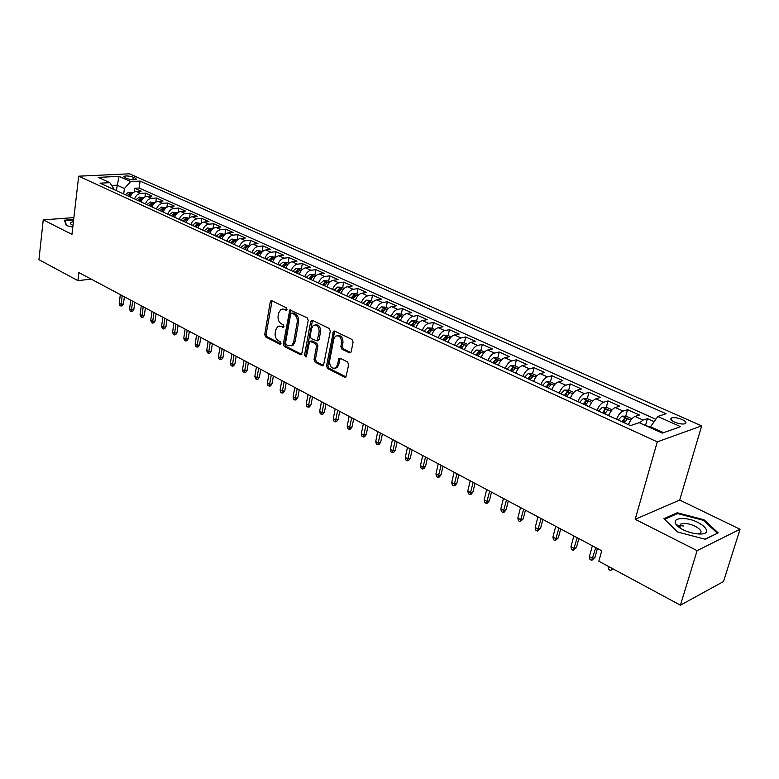 <?xml version="1.0" encoding="UTF-8"?>
<svg xmlns="http://www.w3.org/2000/svg" width="779" height="779" viewBox="0 0 779 779"><rect width="100%" height="100%" fill="white"/><g stroke="black" fill="none" stroke-linecap="round" stroke-linejoin="round"><path stroke-width="1.17" d="M286.993 309.467L286.263 307.715L271.92 300.791L270.975 300.811L270.264 301.97L264.704 334.561L265.707 337.025L279.856 344.221L281.024 343.432L280.304 341.689L278.454 340.754C275.912 339.089 274.821 336.431 275.172 332.799L275.649 330.082L277.733 326.528L280.966 326.411L283.537 327.307L283.994 326.528L283.264 324.785L281.414 323.86C278.853 322.214 277.752 319.556 278.113 315.894L278.59 313.148L280.781 309.487L283.936 309.39L285.805 310.295L286.993 309.467M683.777 526.029L679.298 525.543M677.798 525.513L676.883 525.533M682.122 419.53C677.847 417.817 674.38 417.281 671.722 417.904C669.901 418.868 670.865 420.271 674.624 422.121C678.899 423.834 682.375 424.389 685.053 423.766C686.893 422.793 685.919 421.381 682.122 419.53M349.372 352.838L350.638 352.712L351.212 351.67L353.091 342.069L351.972 339.449L334.668 331.094L333.49 331.182L326.498 365.926L327.579 368.506L344.63 377.182L345.925 377.046L348.69 364.611L347.58 361.992L340.199 358.311L338.953 358.428L337.297 365.117L335.807 367.844C331.835 369.11 329.76 366.899 329.585 361.232L333.792 339.06L335.447 336.158C339.401 335.028 341.445 337.258 341.572 342.857L340.851 346.587L341.952 349.187L349.372 352.838L350.764 352.556L343.344 348.914L341.952 349.187M635.177 519.311L697.098 550.636L680.427 605.186L723.525 581.533L740.05 529.253L679.707 500.04L701.684 425.87L657.272 441.868L635.177 519.311L679.707 500.04M73.898 217.604L43.234 219.873L71.95 234.401L78.689 176.19L657.272 441.868M43.234 219.873L38.95 259.67L77.919 280.654L91.192 279.116M680.427 605.186L598.827 561.231L601.739 550.792L78.883 272.572L77.919 280.654M308.221 320.344L307.16 317.803L289.798 309.945L283.313 344.006L284.335 346.499L300.46 354.708L301.58 354.64L308.221 320.344M312.428 320.354L329.244 328.475L330.335 331.056L323.431 365.692L322.233 365.789L315.096 362.157L314.034 359.596L316.527 346.11L315.466 343.558L309.623 341.28L306.449 356.354L306.03 357.084L304.501 355.36L310.675 321.542L311.337 320.412L312.428 320.354M654.165 421.643L647.437 418.615L645.567 425.266M639.598 422.841L643.055 420.076L635.031 416.453L639.423 415.022L627.543 409.676L625.741 416.22M623.979 422.656L624.417 421.04M616.53 419.248C618.37 414.876 620.561 412.149 623.112 411.078L615.254 407.534L619.694 406.161L608.058 400.932L606.325 407.368M604.601 413.795L605.069 412.072M597.016 410.329C598.827 405.995 601.018 403.308 603.589 402.266L595.896 398.799L600.375 397.475L588.982 392.353L587.308 398.702M585.798 404.457L586.1 403.318M577.901 401.594C579.693 397.3 581.884 394.651 584.474 393.648L576.937 390.25L581.455 388.974L570.286 383.959L568.68 390.221M559.186 393.044C560.948 388.789 563.139 386.18 565.749 385.196L558.368 381.866L562.915 380.649L551.98 375.731L550.422 381.905M540.86 384.66C542.593 380.454 544.774 377.873 547.403 376.919L540.168 373.657L544.755 372.489L534.034 367.669L532.534 373.774M522.894 376.452C524.598 372.284 526.779 369.733 529.428 368.818L522.329 365.614L526.955 364.494L516.438 359.771L514.987 365.818M505.289 368.399C506.973 364.27 509.145 361.758 511.803 360.862L504.85 357.727L509.505 356.655L499.193 352.02L497.781 358.028M488.024 360.511C489.689 356.422 491.861 353.939 494.529 353.072L487.712 350.005L492.396 348.963L482.289 344.425L480.916 350.384M471.11 352.78C472.746 348.719 474.908 346.275 477.595 345.438L470.915 342.419L475.618 341.426L465.706 336.976L464.372 342.887M454.517 345.194C456.134 341.173 458.295 338.758 460.983 337.94L454.43 334.989L459.162 334.035L449.434 329.663L448.139 335.535M438.246 337.755C439.843 333.772 441.995 331.387 444.692 330.598L438.265 327.696L443.017 326.781L433.475 322.496L432.218 328.319M422.276 330.462C423.854 326.508 425.996 324.152 428.713 323.382L422.403 320.539L427.174 319.663L417.817 315.456L416.59 321.24M406.619 323.304C408.167 319.39 410.309 317.053 413.036 316.313L406.842 313.518L411.633 312.681L402.441 308.552L401.253 314.297M391.243 316.274C392.782 312.398 394.914 310.091 397.641 309.37L391.564 306.634L396.375 305.826L387.348 301.775L386.199 307.471M376.16 309.38C377.669 305.534 379.801 303.255 382.538 302.554L376.578 299.866L381.389 299.097L372.537 295.114L371.417 300.772M361.349 302.612C362.839 298.795 364.962 296.546 367.707 295.864L361.855 293.225L366.685 292.485L357.989 288.581L356.899 294.199M346.801 295.962C348.281 292.183 350.394 289.963 353.15 289.301L347.395 286.701L352.244 286L343.695 282.164L342.643 287.733M332.526 289.437C333.977 285.689 336.09 283.488 338.846 282.845L333.198 280.304L338.057 279.622L329.663 275.854L328.641 281.394M318.494 283.03C319.935 279.301 322.039 277.139 324.804 276.516L319.254 274.013L324.122 273.361L315.875 269.661L314.882 275.153M304.716 276.73C306.137 273.039 308.231 270.888 310.996 270.284L305.553 267.83L310.432 267.216L302.33 263.575L301.356 269.028M291.18 270.537C292.583 266.885 294.676 264.763 297.442 264.169L292.086 261.754L296.974 261.169L289.009 257.596L288.064 263.01M277.879 264.461C279.272 260.829 281.346 258.735 284.121 258.161L278.853 255.785L283.751 255.23L275.922 251.714L275.006 257.089M264.802 258.482C266.175 254.889 268.249 252.805 271.024 252.26L265.853 249.923L270.751 249.387L263.059 245.93L262.172 251.276M251.958 252.61C253.311 249.037 255.376 246.982 258.151 246.446L253.068 244.158L257.976 243.642L250.41 240.253L249.543 245.56M239.319 246.836C240.662 243.291 242.727 241.266 245.502 240.74L240.497 238.491L245.404 238.004L237.975 234.664L237.128 239.932M226.903 241.159C228.228 237.644 230.282 235.638 233.057 235.131L228.14 232.911L233.057 232.454L225.735 229.162L224.917 234.401L219.668 233.496L216.182 236.261M214.683 235.579C215.997 232.093 218.042 230.097 220.827 229.61L215.987 227.429L220.905 226.991L213.709 223.758L212.94 228.753M202.676 230.087C203.971 226.621 206.007 224.654 208.791 224.186L204.03 222.034L208.947 221.625L201.868 218.441L201.157 223.213M190.855 224.683C192.14 221.255 194.166 219.308 196.951 218.841L192.267 216.728L197.184 216.338L190.222 213.212L189.56 217.779M179.228 219.376C180.504 215.968 182.52 214.04 185.305 213.592L180.699 211.508L185.616 211.138L178.761 208.061L178.138 212.433M167.797 214.147C169.053 210.758 171.068 208.85 173.844 208.421L169.316 206.377L174.233 206.026L167.485 202.998L166.901 207.195M156.54 208.996C157.786 205.646 159.792 203.757 162.568 203.329L158.108 201.323L163.025 200.992L156.394 198.012L155.839 202.043M145.469 203.942C146.695 200.602 148.692 198.733 151.467 198.324L147.075 196.347L152.002 196.035L145.469 193.104L140.541 193.396C137.776 193.796 135.78 195.646 134.563 198.957M144.943 196.99L145.469 193.104M124.922 177.593L127.25 178.625C131.057 179.9 134.144 180.183 136.5 179.482L135.556 178.206L133.228 177.184C129.411 175.908 126.334 175.626 123.988 176.336L124.922 177.593M701.684 425.87L129.421 173.814L78.689 176.19M663.562 432.676L650.533 426.775L657.797 416.492L666.103 413.727L140.103 181.079L130.697 181.565L124.406 188.528L123.705 193.99M657.797 416.492L680.612 426.658L662.286 433.124L639.238 422.676L630.445 425.607L100.024 183.172L109.839 182.656L98.183 177.378L119.031 176.366L130.697 181.565M655.83 419.277L139.188 188.012L134.709 188.265L141.145 191.157L136.228 191.449C133.452 191.838 131.456 193.689 130.249 196.98M151.467 198.324L156.394 198.012M162.568 203.329L167.485 202.998M173.844 208.421L178.761 208.061M185.305 213.592L190.222 213.212M196.951 218.841L201.868 218.441M208.791 224.186L213.709 223.758M220.827 229.61L225.735 229.162M233.057 235.131L237.975 234.664M245.502 240.74L250.41 240.253M258.151 246.446L263.059 245.93M271.024 252.26L275.922 251.714M284.121 258.161L289.009 257.596M297.442 264.169L302.33 263.575M310.996 270.284L315.875 269.661M324.804 276.516L329.663 275.854M338.846 282.845L343.695 282.164M353.15 289.301L357.989 288.581M367.707 295.864L372.537 295.114M382.538 302.554L387.348 301.775M397.641 309.37L402.441 308.552M413.036 316.313L417.817 315.456M428.713 323.382L433.475 322.496M444.692 330.598L449.434 329.663M460.983 337.94L465.706 336.976M477.595 345.438L482.289 344.425M494.529 353.072L499.193 352.02M511.803 360.862L516.438 359.771M529.428 368.818L534.034 367.669M547.403 376.919L551.98 375.731M565.749 385.196L570.286 383.959M584.474 393.648L588.982 392.353M603.589 402.266L608.058 400.932M623.112 411.078L627.543 409.676M643.055 420.076L647.437 418.615M650.533 426.775L650.28 427.681M124.406 188.528L116.977 185.159L111.874 185.441M116.295 190.602L119.031 176.366M114.455 189.764L109.839 182.656M697.098 550.636L740.05 529.253M134.222 192.014L134.709 188.265M139.188 188.012L140.103 181.079M147.075 196.347C144.3 196.746 142.304 198.616 141.087 201.936M158.108 201.323C155.333 201.742 153.327 203.621 152.09 206.961M169.316 206.377C166.531 206.805 164.525 208.704 163.269 212.073M180.699 211.508C177.924 211.956 175.898 213.874 174.632 217.273M192.267 216.728C189.492 217.185 187.457 219.123 186.181 222.551M204.03 222.034C201.245 222.502 199.21 224.469 197.924 227.916M215.987 227.429C213.203 227.916 211.158 229.893 209.853 233.369M228.14 232.911C225.365 233.408 223.31 235.414 221.986 238.919M240.497 238.491C237.722 238.997 235.667 241.023 234.323 244.557M253.068 244.158C250.293 244.684 248.228 246.729 246.875 250.293M265.853 249.923C263.078 250.468 261.004 252.532 259.641 256.125M278.853 255.785C276.078 256.349 274.004 258.443 272.621 262.056M292.086 261.754C289.311 262.338 287.227 264.451 285.835 268.093M305.553 267.83C302.778 268.424 300.694 270.566 299.272 274.237M319.254 274.013C316.488 274.627 314.385 276.788 312.954 280.489M333.198 280.304C330.442 280.937 328.329 283.118 326.878 286.857M347.395 286.701C344.639 287.354 342.526 289.564 341.056 293.342M361.855 293.225C359.1 293.897 356.986 296.137 355.497 299.934M376.578 299.866C373.832 300.558 371.71 302.827 370.2 306.653M391.564 306.634C388.828 307.345 386.705 309.633 385.177 313.499M406.842 313.518C404.116 314.258 401.974 316.576 400.435 320.481M422.403 320.539C419.686 321.299 417.544 323.645 415.976 327.579M438.265 327.696C435.558 328.475 433.406 330.851 431.819 334.824M454.43 334.989C451.732 335.788 449.58 338.203 447.964 342.205L447.983 342.156M470.915 342.419C468.228 343.247 466.066 345.691 464.43 349.732M487.712 350.005C485.044 350.852 482.873 353.325 481.218 357.405M504.85 357.727C502.192 358.613 500.021 361.115 498.346 365.234M522.329 365.614C519.681 366.529 517.509 369.061 515.805 373.209M540.168 373.657C537.529 374.602 535.348 377.163 533.625 381.359M558.368 381.866C555.748 382.83 553.557 385.439 551.814 389.666M576.937 390.25C574.337 391.243 572.146 393.882 570.374 398.157M595.896 398.799C593.316 399.822 591.125 402.5 589.323 406.813M615.254 407.534C612.693 408.595 610.502 411.302 608.672 415.655M635.031 416.453C632.49 417.544 630.289 420.29 628.429 424.691M73.674 219.493L64.404 220.194L66.303 225.559L72.798 227.137M718.219 532.904L703.943 519.72L677.233 512.757L663.922 518.687L677.633 532.008L705.238 539.263L718.219 532.904M676.902 513.858L677.233 512.757M703.68 520.576L703.943 519.72M286.847 309.896L282.66 309.029M279.622 326.041L283.868 326.917M272.066 300.86L266.106 334.318L267.109 336.781L280.917 343.792M290.927 309.964L284.705 343.743L285.737 346.246L301.814 354.416M291.862 313.226L290.674 314.054L285.552 342.964L286.283 344.717L288.249 345.72L291.677 345.545L293.654 342.088L297.208 322.253C297.578 318.533 296.458 315.846 293.849 314.19L291.862 313.226L293.264 313.002L291.697 313.168M291.112 345.857L293.079 345.282L295.056 341.835L293.654 342.088M293.264 313.002L295.26 313.966C297.87 315.622 298.98 318.299 298.61 322.019L295.056 341.835M322.233 365.789L323.626 365.497L316.488 361.875L315.096 362.157M310.509 341.124L312.145 340.959L316.858 343.296L317.929 345.847L315.427 359.323L316.488 361.875M312.506 320.383L305.894 355.088L306.351 356.655M319.147 332.01C319.049 326.615 317.111 324.395 313.324 325.34L311.581 328.319L310.159 336.07L311.23 338.622L317.082 340.881L319.147 332.01L320.549 331.766C320.578 326.761 318.786 324.453 315.164 324.853M317.579 340.783L319.098 339.537L317.705 339.8M320.549 331.766L319.098 339.537M337.404 335.564C341.153 335.155 343.003 337.492 342.964 342.594L342.254 346.314L343.344 348.914M335.213 368.224L337.2 367.552L338.69 364.825L337.297 365.117M340.18 358.301L338.69 364.825M334.697 331.104L327.891 365.643L328.972 368.214L346.012 376.88L344.63 377.182M133.043 192.773L128.681 192.179L125.273 194.711M128.584 196.22L131.32 193.728L129.665 193.367L127.298 195.636M123.433 303.956L122.235 305.835L120.911 306.011L119.888 305.456L119.206 303.274L121.066 304.277L123.433 303.956L124.377 296.78M120.911 306.011L122.196 295.621M119.206 303.274L120.336 294.628M73.421 221.674C70.733 222.21 69.954 223.096 71.084 224.333L72.983 225.53M66.673 225.647L64.9 220.642L73.625 219.98M64.813 221.363L64.9 220.642M682.774 518.551C676.639 518.58 674.205 520.265 675.451 523.585C678.577 528.181 684.994 531.512 694.693 533.576L699.104 534.014C716.962 534.667 699.484 518.541 682.774 518.551M697.887 533.956L699.347 533.576C705.472 531.492 693.534 523.42 684.546 523.469L680.817 523.985L679.551 526.955L680.797 528.551M679.288 525.591L680.32 525.659M676.941 525.591L677.866 525.572M717.138 533.43L704.868 539.165M677.691 532.018L664.633 519.34L677.526 513.575L703.418 520.323L717.245 533.109M143.891 197.691L139.431 197.058L136.013 199.619M139.373 201.157L142.119 198.635L140.444 198.265L138.068 200.554M133.822 309.536L132.605 311.434L131.281 311.619L130.239 311.055L129.567 308.864L131.447 309.876L133.822 309.536L134.796 302.32M131.281 311.619L132.615 301.161M129.567 308.864L130.726 300.158M154.914 202.686L150.347 202.014L146.919 204.604M150.337 206.162L153.083 203.631L151.399 203.241L149.013 205.559M144.368 315.213L143.132 317.111L141.807 317.306L140.756 316.732L140.084 314.521L141.992 315.553L144.368 315.213L145.361 307.948M141.807 317.306L143.19 306.79M140.084 314.521L141.272 305.767M166.112 207.759L161.438 207.058L158.001 209.668M161.477 211.255L164.223 208.694L162.529 208.305L160.123 210.642M155.07 320.967L153.823 322.886L152.499 323.081L151.428 322.496L150.756 320.276L152.694 321.328L155.07 320.967L156.102 313.664M152.499 323.081L153.93 312.506M150.756 320.276L151.983 311.473M177.495 212.91L172.714 212.17L169.267 214.819M172.792 216.426L175.548 213.845L173.824 213.446L171.419 215.802M165.946 326.81L164.681 328.738L163.366 328.952L162.266 328.358L161.604 326.119L163.571 327.18L165.946 326.81L167.008 319.458M163.366 328.952L164.836 318.309M161.604 326.119L162.86 317.257M189.063 218.149L184.165 217.38L180.709 220.048M184.292 221.684L187.048 219.084L185.314 218.665L182.899 221.051M176.989 332.75L175.713 334.688L174.389 334.902L173.279 334.308L172.617 332.058L174.613 333.139L176.989 332.75L178.079 325.359M174.389 334.902L175.918 324.21M172.617 332.058L173.912 323.139M200.816 223.476L195.811 222.658L192.335 225.365M195.987 227.03L198.742 224.401L196.99 223.972L194.575 226.377M188.206 338.787L186.911 340.735L185.597 340.959L184.467 340.345L183.795 338.086L185.83 339.186L188.206 338.787L189.326 331.338M185.597 340.959L187.174 330.199M183.795 338.086L185.139 329.108M212.774 228.899L207.642 228.033L204.166 230.769M207.866 232.463L210.632 229.815L208.86 229.367L206.435 231.801M199.609 344.912L198.294 346.879L196.98 347.103L195.831 346.489L195.169 344.211L197.233 345.321L199.609 344.912L200.758 337.424M196.98 347.103L198.616 336.285M195.169 344.211L196.542 335.184M219.951 237.984L222.716 235.316L220.934 234.859L218.49 237.313M211.187 351.144L209.863 353.121L208.538 353.354L207.38 352.731L206.717 350.433L208.811 351.563L211.187 351.144L212.375 343.607M208.538 353.354L210.242 342.468M206.717 350.433L208.129 341.348M237.274 240L231.899 239.056L228.403 241.85M232.23 243.593L235.005 240.906L233.203 240.438L230.75 242.921M222.96 357.473L221.616 359.46L220.291 359.703L219.113 359.07L218.451 356.763L220.584 357.912L222.96 357.473L224.177 349.888M220.291 359.703L222.044 348.749M218.451 356.763L219.912 347.609M249.845 245.687L244.343 244.703L240.828 247.527M244.723 249.309L247.498 246.592L245.677 246.106L243.214 248.618M234.917 363.9L233.554 365.906L232.239 366.159L231.032 365.507L230.38 363.189L232.551 364.358L234.917 363.9L236.173 356.266M232.239 366.159L234.051 355.136M230.38 363.189L231.879 353.978M262.62 251.481L256.992 250.439L253.467 253.302M257.596 254.83L260.205 252.377L258.365 251.88L255.901 254.412M247.079 370.444L245.697 372.459L244.382 372.722L243.155 372.06L242.503 369.723L244.703 370.911L247.079 370.444L248.365 362.761M244.382 372.722L246.261 361.631M242.503 369.723L244.041 360.453M275.63 257.372L269.855 256.281L266.33 259.183M270.362 261.023L273.127 258.258L271.277 257.742L268.794 260.313M259.436 377.085L258.044 379.12L256.719 379.383L255.483 378.711L254.83 376.364L257.07 377.572L259.436 377.085L260.761 369.353M256.719 379.383L258.667 368.233M254.83 376.364L256.418 367.036M288.853 263.37L286.954 262.504L282.943 262.231L279.408 265.162M283.507 267.031L286.283 264.247L284.403 263.721L281.92 266.311M283.42 266.993L283.926 266.36M272.007 383.843L270.586 385.887L269.271 386.17L268.005 385.488L267.363 383.122L269.641 384.349L272.007 383.843L273.371 376.062M269.271 386.17L271.277 374.952M267.363 383.122L268.989 373.735M302.32 269.466L300.295 268.551L296.263 268.278L292.719 271.248M296.896 273.156L299.662 270.342L297.773 269.787L295.28 272.416M296.76 273.088L297.773 269.787M284.783 390.717L283.352 392.772L282.037 393.064L280.752 392.363L280.109 389.987L282.417 391.233L284.783 390.717L286.185 382.878M282.037 393.064L284.111 381.778M280.109 389.987L281.784 380.541M316.021 275.678L313.859 274.695L309.818 274.432L306.264 277.431M310.509 279.379L313.285 276.535L311.366 275.97L308.864 278.629M310.344 279.301L311.366 275.97M297.782 397.709L296.332 399.773L295.017 400.075L293.712 399.364L293.07 396.969L295.426 398.244L297.782 397.709L299.224 389.821M295.017 400.075L297.159 388.721M293.07 396.969L294.793 387.455M329.965 281.988L327.677 280.956L323.606 280.693L320.052 283.741M324.376 285.718L327.141 282.855L325.213 282.271L322.701 284.948M324.171 285.62L325.213 282.271M311.006 404.817L309.526 406.901L308.221 407.203L306.887 406.492L306.254 404.077L308.65 405.372L311.006 404.817L312.486 396.871M308.221 407.203L310.432 395.781M306.254 404.077L308.026 394.505M344.162 288.425L341.738 287.324L337.648 287.071L334.084 290.148M338.485 292.164L341.26 289.272L339.303 288.668L336.781 291.385M338.242 292.057L339.303 288.668M324.453 412.052L322.954 414.146L321.649 414.467L320.296 413.727L319.663 411.302L322.097 412.617L324.453 412.052L325.982 404.058M321.649 414.467L323.937 402.967M319.663 411.302L321.493 401.662M358.622 294.978L356.052 293.81L351.942 293.566L348.369 296.682M352.858 298.727L355.623 295.816L353.647 295.192L351.115 297.938M352.575 298.6L353.647 295.192M338.135 419.404L336.625 421.517L335.321 421.848L333.938 421.098L333.305 418.664L335.788 419.998L338.135 419.404L339.712 411.361M335.321 421.848L337.677 410.28M333.305 418.664L335.194 408.956M373.345 301.648L370.629 300.412L366.5 300.178L362.926 303.333M367.484 305.417L370.259 302.476L368.253 301.833L365.721 304.608M367.162 305.271L368.253 301.833M352.059 426.902L350.521 429.025L349.226 429.356L347.823 428.606L347.2 426.142L349.722 427.505L352.059 426.902L353.676 418.79M349.226 429.356L351.67 417.719M347.2 426.142L349.128 416.376M388.341 308.445L385.469 307.14L381.33 306.907L377.737 310.11M382.392 312.233L385.157 309.263L383.132 308.601L380.59 311.405M382.022 312.067L383.132 308.601M366.237 434.516L364.679 436.659L363.384 437.009L361.953 436.24L361.329 433.757L363.9 435.149L366.237 434.516L367.902 426.356M363.384 437.009L365.906 425.295M361.329 433.757L363.326 423.922M403.619 315.359L400.591 313.995L396.433 313.762L392.84 317.004M397.572 319.166L400.338 316.177L398.293 315.495L395.742 318.329M397.163 318.981L398.293 315.495M380.668 442.277L379.081 444.429L377.786 444.79L376.335 444.011L375.721 441.518L378.341 442.93L380.668 442.277L382.372 434.069M377.786 444.79L380.395 433.007M375.721 441.518L377.766 431.615M419.18 322.418L415.996 320.967L411.818 320.753L408.215 324.035M413.045 326.245L415.801 323.217L413.737 322.516L411.176 325.388M412.588 326.031L413.737 322.516M395.352 450.174L393.746 452.346L392.46 452.716L390.98 451.917L390.367 449.405L393.035 450.846L395.352 450.174L397.115 441.907M392.46 452.716L395.148 440.865M390.367 449.405L392.48 439.434M435.042 329.605L431.693 328.086L427.486 327.871L423.883 331.202M428.81 333.451L431.566 330.393L429.472 329.663L426.902 332.575M428.294 333.217L429.472 329.663M410.309 458.218L408.683 460.399L407.398 460.788L405.888 459.97L405.284 457.448L408.001 458.909L410.309 458.218L412.12 449.892M407.398 460.788L410.182 448.86M405.284 457.448L407.456 447.409M451.216 336.927L447.691 335.33L443.465 335.126L439.862 338.495M444.877 340.793L447.623 337.716L445.51 336.956L442.93 339.897M444.312 340.54L445.51 336.956M425.548 466.407L423.893 468.607L422.617 469.007L421.079 468.179L420.475 465.638L423.24 467.127L425.548 466.407L427.408 458.023M422.617 469.007L425.49 457M420.475 465.638L422.705 455.53M467.702 344.396L463.992 342.721L459.756 342.517L456.143 345.944M461.256 348.281L464.002 345.175L461.85 344.386L459.269 347.376M460.642 347.999L461.85 344.386M441.06 474.752L439.385 476.972L438.11 477.381L436.552 476.534L435.948 473.973L438.772 475.492L441.06 474.752L442.978 466.309M438.11 477.381L441.08 465.297M435.948 473.973L438.246 463.797M484.509 352.02L480.614 350.248L476.358 350.053L472.746 353.53M477.955 355.906L480.692 352.77L478.52 351.972L475.93 354.99M477.293 355.604L478.52 351.972M456.874 483.253L455.17 485.483L453.904 485.911L452.307 485.054L451.723 482.474L454.585 484.022L456.874 483.253L458.85 474.752M453.904 485.911L456.961 473.759M451.723 482.474L454.079 472.22M501.657 359.781L497.567 357.931L493.292 357.746L489.67 361.261M498.57 364.65L498.258 365.195M494.986 363.696L497.723 360.531L495.522 359.694L492.922 362.751M494.266 363.365L495.522 359.694M472.98 491.919L471.256 494.168L469.99 494.607L468.364 493.73L467.78 491.13L470.711 492.708L472.98 491.919L475.015 483.36M469.99 494.607L473.155 482.367M467.78 491.13L470.214 480.809M519.145 367.707L514.851 365.76L510.557 365.585L506.934 369.158M516.107 372.45L515.698 373.16M512.358 371.632L515.085 368.438L512.855 367.581L510.255 370.677M511.579 371.281L512.855 367.581M489.397 500.751L487.644 503.01L486.388 503.458L484.733 502.572L484.158 499.952L487.138 501.559L489.397 500.751L491.491 492.124M486.388 503.458L489.66 491.15M484.158 499.952L486.661 489.553M536.984 375.79L532.485 373.754L528.172 373.589L524.549 377.211M534.014 380.395L533.488 381.291M530.08 379.733L532.797 376.51L530.548 375.614L527.938 378.76M529.243 379.354L530.548 375.614M506.136 509.748L504.354 512.027L503.098 512.494L501.413 511.579L500.848 508.95L503.886 510.586L506.136 509.748L508.288 501.063M503.098 512.494L506.477 500.099M500.848 508.95L503.429 498.472M555.193 384.037L550.48 381.905L546.147 381.749L542.515 385.42M552.292 388.507L551.639 389.588M548.163 388L550.88 384.748L548.591 383.823L545.972 386.997M547.267 387.591L548.591 383.823M523.196 518.921L520.148 521.696L518.424 520.771L517.86 518.113L520.956 519.788L523.196 518.921L525.416 510.177M520.148 521.696L523.634 509.232M517.86 518.113L520.518 507.567M573.772 392.46L568.836 390.221L564.483 390.075L560.861 393.804M570.949 396.784L570.17 398.059M566.625 396.443L569.332 393.152L567.015 392.197L564.385 395.42M565.661 395.995L567.015 392.197M540.597 528.279L537.52 531.083L535.767 530.139L535.212 527.471L538.377 529.175L540.597 528.279L542.875 519.466M537.52 531.083L541.123 518.532M535.212 527.471L537.948 516.847M592.751 401.058L587.58 398.712L583.208 398.575L579.586 402.363M590.005 405.236L589.09 406.706M585.467 405.051L588.164 401.73L585.808 400.747L583.189 404.009M584.435 404.583L585.808 400.747M558.339 537.822L555.242 540.665L553.46 539.691L552.915 537.004L556.138 538.747L558.339 537.822L560.685 528.951M555.242 540.665L558.962 528.026M552.915 537.004L555.729 526.302M612.119 409.832L606.714 407.378L602.323 407.261L598.7 411.098M609.46 413.853L608.409 415.538M604.708 413.844L607.386 410.494C607.552 409.52 606.753 409.179 605.01 409.472L602.371 412.782M603.608 413.347L605.01 409.472M576.441 547.549L573.325 550.432L571.504 549.448L570.968 546.731L574.25 548.504L576.441 547.549L578.865 538.62M573.325 550.432L577.171 537.714M570.968 546.731L573.86 535.962M631.905 418.8L626.248 416.239L621.846 416.122L618.224 420.027M629.344 422.656L628.137 424.555M624.359 422.831L627.027 419.443C627.192 418.44 626.384 418.089 624.612 418.381L621.973 421.741M623.181 422.296L624.612 418.381M594.913 557.482L591.777 560.393L589.907 559.39L589.382 556.664L592.741 558.475L594.913 557.482L597.405 548.484M591.777 560.393L595.74 547.598M589.382 556.664L592.371 545.806M650.416 427.184L644.905 425.246M612.81 568.767L610.6 570.569L608.701 569.537L608.185 566.791L611.739 568.183M610.6 570.569L612.119 568.397M140.541 193.396L136.228 191.449M132.878 179.852L133.228 177.184M135.342 179.822L135.556 178.206M285.348 309.166L283.936 309.39M283.683 327.19L282.816 327.336M282.368 326.177L280.966 326.411M280.732 344.065L279.856 344.221M267.109 336.781L265.707 337.025M266.106 334.318L264.704 334.561M271.676 301.765L270.264 301.97M286.653 310.159L285.805 310.295M301.785 354.455L300.46 354.708M285.737 346.246L284.335 346.499M284.705 343.743L283.313 344.006M290.518 310.87L289.116 311.094M298.61 322.019L297.208 322.253M295.26 313.966L293.849 314.19M315.427 359.323L314.034 359.596M317.929 345.847L316.527 346.11M316.858 343.296L315.466 343.558M312.145 340.959L310.753 341.212M305.894 355.088L304.501 355.36M312.087 321.299L310.675 321.542M342.254 346.314L340.851 346.587M342.964 342.594L341.572 342.857M339.78 359.177L338.388 359.46M328.972 368.214L327.579 368.506M327.891 365.643L326.498 365.926M334.259 332.029L332.867 332.282M132.089 193.689L128.778 192.189M129.45 195.023L129.665 193.367M142.927 198.616L139.519 197.068M140.22 199.969L140.444 198.265M153.95 203.621L150.444 202.024M151.165 205.004L151.399 203.241M165.148 208.704L161.535 207.068M162.275 210.116L162.529 208.305M176.521 213.865L172.811 212.18M173.561 215.316L173.824 213.446M188.09 219.123L184.263 217.38M185.042 220.593L185.314 218.665M199.843 224.459L195.909 222.667M196.697 225.968L196.99 223.972M211.791 229.883L207.74 228.043M208.548 231.441L208.86 229.367M223.933 235.394L219.766 233.505M220.603 237.001L220.934 234.859M236.29 241.003L231.996 239.056M232.853 242.659L233.203 240.438M248.852 246.709L244.44 244.703M245.307 248.413L245.677 246.106M261.627 252.513L257.089 250.448M257.976 254.266L258.365 251.88M274.627 258.414L269.953 256.291M270.858 260.235L271.277 257.742M287.85 264.422L283.04 262.241M283.965 266.301L284.403 263.721M301.307 270.527L296.361 268.288M315.008 276.749L309.915 274.442M328.942 283.079L323.713 280.703M343.14 289.525L337.755 287.081M357.6 296.088L352.05 293.566M372.313 302.768L366.607 300.178M387.309 309.575L381.428 306.907M402.587 316.517L396.53 313.771M418.148 323.577L411.916 320.753M434.01 330.783L427.593 327.871M450.174 338.125L443.572 335.126M466.66 345.613L459.863 342.526M483.467 353.238L476.466 350.063M500.605 361.028L493.399 357.746M518.093 368.964L510.664 365.594M535.933 377.065L528.279 373.589M554.132 385.332L546.254 381.749M572.711 393.765L564.6 390.084M591.689 402.383L583.315 398.585M611.057 411.176L602.43 407.261M630.844 420.163L621.954 416.122M671.167 419.832L671.722 417.904M123.91 176.94L123.988 176.336M271.676 300.704L270.975 300.811M290.577 309.828L289.798 309.945M293.079 345.282L291.677 345.545M318.484 340.618L317.082 340.881M312.204 320.266L311.337 320.412M337.2 367.552L335.807 367.844M339.965 358.223L338.953 358.428M334.454 331.007L333.49 331.182M72.768 225.433L71.084 224.333M679.551 526.955L675.451 523.585M679.804 527.383L680.817 523.985"/></g></svg>

